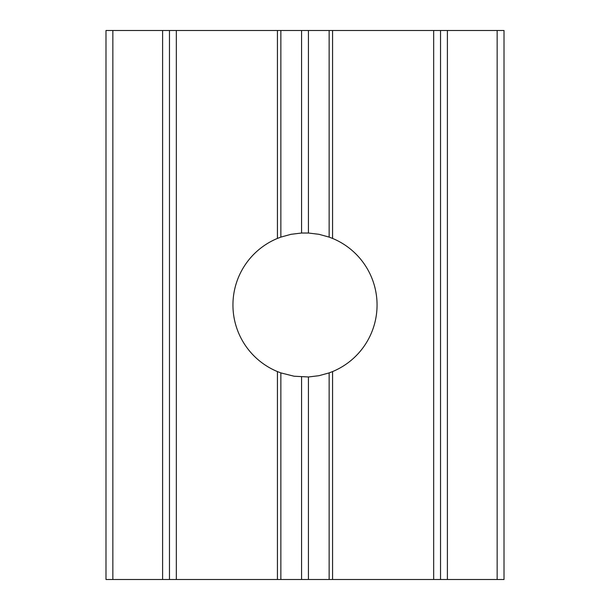 <?xml version="1.0" encoding="UTF-8"?>
<svg xmlns="http://www.w3.org/2000/svg" width="610" height="610" viewBox="0 0 610 610"><rect width="100%" height="100%" fill="white"/><g stroke="black" fill="none" stroke-linecap="round" stroke-linejoin="round"><path stroke-width="0.91" d="M308.431 233.028L318.938 234.301L329.141 237.107L329.141 30.5L308.431 30.5L308.431 233.028L301.569 233.028L301.569 30.5L280.859 30.5L280.859 237.107L277.428 238.426A72.056 72.056 0 0 0 277.428 371.574L280.859 372.893L280.859 579.5L169.466 579.5L169.466 30.5L169.466 579.5L105.987 579.5L105.987 30.5L105.987 579.5M433.672 579.5L433.672 30.5L440.534 30.5L440.534 579.5L329.141 579.5L329.141 372.893L332.572 371.574A72.056 72.056 0 0 0 332.572 238.426L329.141 237.107M329.141 372.893L318.938 375.699L308.431 376.972L294.043 376.217L280.859 372.893M280.859 237.107L291.062 234.301L301.569 233.028M329.141 579.5L280.859 579.5M329.141 30.5L332.572 30.5L332.572 238.426M277.428 238.426L277.428 30.5L280.859 30.5M162.603 579.5L162.603 30.5L112.85 30.5L112.85 579.5M504.012 579.5L504.012 30.5L504.012 579.5L440.534 579.5M497.15 579.5L497.15 30.5L447.397 30.5L447.397 579.5M433.672 30.5L332.572 30.5M277.428 30.5L176.328 30.5L176.328 579.5M440.534 30.5L447.397 30.5M497.15 30.5L504.012 30.5M105.987 30.5L112.85 30.5M162.603 30.5L176.328 30.5M301.569 30.5L308.431 30.5M308.431 376.972L308.431 579.5M301.569 579.5L301.569 376.972M332.572 371.574L332.572 579.5M277.428 579.5L277.428 371.574"/></g></svg>
